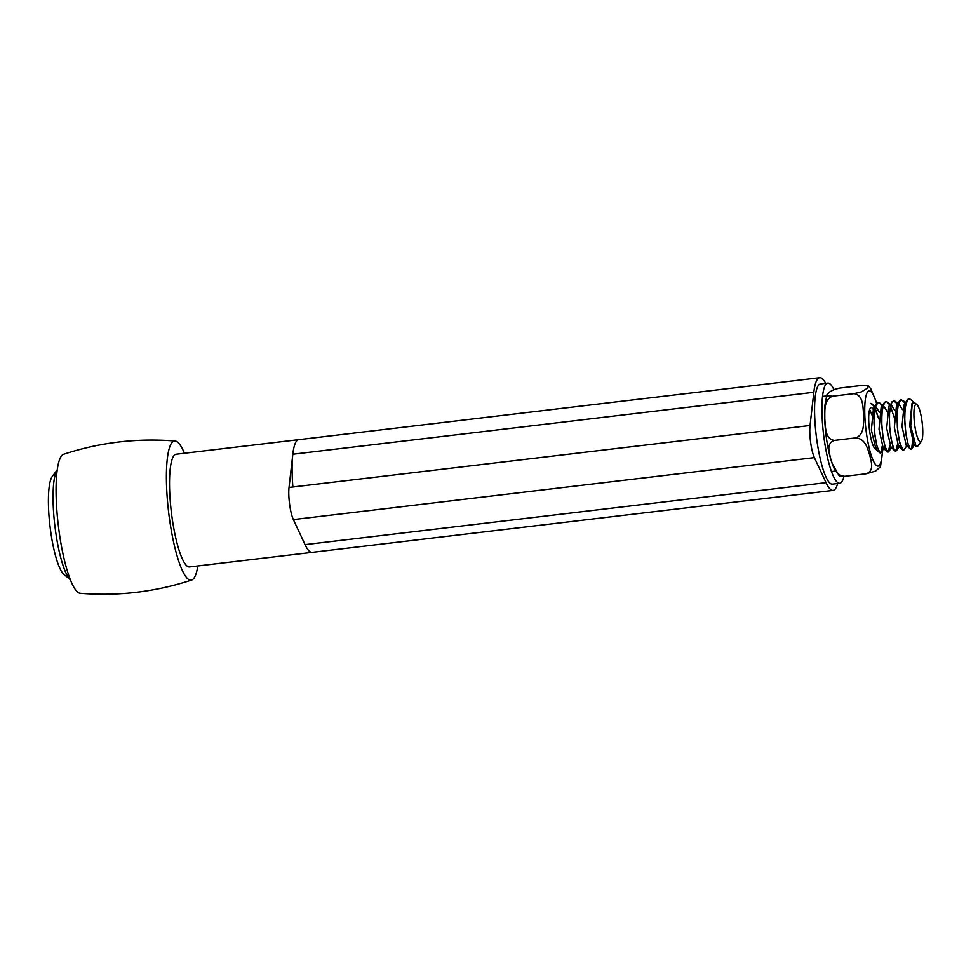 <?xml version="1.0" encoding="UTF-8"?>
<svg xmlns="http://www.w3.org/2000/svg" width="971" height="971" viewBox="0 0 971 971"><rect width="100%" height="100%" fill="white"/><g stroke="black" fill="none" stroke-linecap="round" stroke-linejoin="round"><path stroke-width="1.46" d="M197.841 565.947A70.058 14.286 -96.8 0 1 194.382 577.514A70.058 14.286 -96.8 0 1 191.675 580.027C155.396 591.946 118.231 596.364 80.168 593.293A70.058 14.286 -96.8 0 1 58.309 525.372A70.058 14.286 -96.8 0 1 63.649 454.27M191.675 580.027A70.058 14.286 -96.8 0 1 168.638 512.287A70.058 14.286 -96.8 0 1 175.144 441.016A70.058 14.286 -96.8 0 1 184.441 453.263M880.515 466.687L875.599 471.093L866.156 473.775C874.762 470.729 871.011 461.286 869.773 455.193C867.516 449.1 865.889 438.843 855.791 437.872C864.87 434.377 863.413 422.713 863.62 415.224C862.843 407.711 863.644 395.1 854.043 393.643L861.374 391.896L866.933 388.546L868.171 385.742L862.709 385.305L839.575 388.097L833.871 389.614L829.307 392.114L826.867 394.833L827.523 396.034L832.584 396.192C823.505 399.688 824.962 411.352 824.767 418.841C825.544 426.366 824.743 438.965 834.344 440.421C825.726 443.468 829.477 452.911 830.727 458.992C832.972 465.097 834.599 475.353 844.697 476.324L839.175 475.887L832.001 463.167C829.222 454.889 827.158 444.949 825.799 433.333C824.573 422.458 824.306 412.918 824.998 404.713L826.867 394.833M866.156 473.775L844.697 476.324M855.791 437.872L834.344 440.421M875.745 449.233A20.949 4.272 -96.8 0 1 870.404 435.809A20.949 4.272 -96.8 0 1 868.899 413.549A20.949 4.272 -96.8 0 1 871.121 407.638A20.949 4.272 -96.8 0 1 872.978 409.107M877.371 447.825A20.949 4.272 -96.8 0 1 876.073 449.257M854.043 393.643L832.584 396.192M833.895 389.602A50.443 10.28 83.2 0 0 827.802 383.096L820.446 383.97A50.443 10.28 83.2 0 0 816.186 435.275A50.443 10.28 83.2 0 0 832.353 484.141L839.709 483.267A50.443 10.28 83.2 0 0 842.015 481.47A50.443 10.28 83.2 0 0 843.92 476.397M827.802 383.096A50.443 10.28 83.2 0 0 823.542 434.401A50.443 10.28 83.2 0 0 839.709 483.267M292.878 486.993A56.743 11.567 -96.8 0 1 298.704 439.669A56.743 11.567 83.2 0 0 292.829 454.246L289.03 487.454A20.173 4.115 83.2 0 0 293.376 519.594L305.052 544.634A56.743 11.567 83.2 0 0 312.104 552.365L189.527 566.943A56.743 11.567 -96.8 0 1 171.333 511.96A56.743 11.567 -96.8 0 1 176.115 454.246L819.694 377.707A56.743 11.567 -96.8 0 1 825.702 383.351M837.621 483.522A56.743 11.567 -96.8 0 1 833.106 490.404A56.743 11.567 -96.8 0 1 826.042 482.672L814.378 457.632A20.173 4.115 -96.8 0 1 810.032 425.492L813.819 392.284A56.743 11.567 -96.8 0 1 819.694 377.707M878.804 418.962L873.876 405.89L870.599 403.402L872.468 404.179L875.138 408.136L878.804 418.938M882.141 446.357L881.28 452.085L880.394 453.032L879.119 452.061L876.558 444.754L874.568 432.35L873.949 418.562L875.114 407.541L877.905 402.577L880.151 403.268L882.7 407.007L880.418 403.535L878.27 402.504L876.619 403.681L874.543 410.49L873.961 422.81L875.065 436.61L877.347 447.765L880.381 453.032L881.729 450.52L882.141 446.344M889.812 445.446L889.363 449.791L888.064 452.122L884.933 446.575L882.688 435.287L881.619 421.475L882.275 409.264L884.642 402.334L885.94 401.593L887.797 402.346L889.788 405.004L886.996 401.788L885.928 401.581L883.719 403.79L881.862 412.699L881.789 425.856L883.307 439.317L885.758 449.027L888.186 452.098L889.812 445.434M890.358 406.084L894.133 417.117M897.483 444.536L895.723 451.212L893.344 447.91L890.917 438.03L889.436 424.509L889.57 411.425L891.475 402.698L893.599 400.671L895.48 401.448L898.029 405.186M904.05 449.804L903.394 450.301L901.756 448.687L899.207 440.458L897.374 427.592L897.01 413.949L898.43 403.645L901.416 399.749L905.118 403.183L904.001 401.472L901.27 399.761L900.335 400.173L897.787 406.327L896.937 418.088L897.823 431.937L899.971 443.711L903.382 450.301M912.813 438.564L911.684 448.93L910.143 448.881L907.569 442.497L905.445 430.602L904.608 416.753L905.518 405.125L908.103 399.178L910.531 399.384L911.757 400.465M912.012 403.426L909.681 425.529L913.869 444.487L916.066 446.454M905.87 403.535L904.135 404.604L902.01 426.427L906.198 445.398L911.053 449.391L912.546 445.956L912.801 438.54M902.447 409.665L899.619 405.138L896.464 405.526L894.34 427.349L898.539 446.308L902.678 450.01M894.777 410.575L891.948 406.048L890.541 405.356M897.447 404.094L893.599 400.671L888.805 406.424L886.681 428.26L890.893 447.243M887.118 411.486L884.29 406.97L881.134 407.335L879.01 429.17L883.197 448.129L887.336 451.831M879.447 412.396L876.607 407.869L875.199 407.177M882.396 450.58A37.869 7.719 83.2 0 1 873.317 460.812A37.869 7.719 83.2 0 1 864.736 412.432A37.869 7.719 83.2 0 1 872.201 393.061A37.869 7.719 83.2 0 1 876.619 403.681L873.463 408.257L871.339 430.08L876 449.257M876.51 448.93L877.116 446.939M873.936 419.545L869.64 409.531M916.952 404.664L914.621 402.747L912.182 403.147L910.713 425.99L916.066 446.442L917.619 446.32L921.321 441.404A18.91 3.86 -96.8 0 1 914.694 425.055A18.91 3.86 -96.8 0 1 916.952 404.664A18.91 3.86 -96.8 0 1 918.202 406.412A18.91 3.86 -96.8 0 1 922.45 425.371A18.91 3.86 -96.8 0 1 921.321 441.404M908.929 398.85L907.132 400.295L905.033 408.318L904.693 421.086L906.004 434.765L908.371 445.24L910.349 449.088M891.961 401.873L890.686 404.786L889.327 415.26L889.739 428.939L891.609 441.708L894.157 449.755L895.723 451.212L896.415 450.653L897.471 444.524M894.133 417.142L890.358 406.096M52.337 476.373A50.443 10.28 83.2 0 0 52.288 476.433A50.443 10.28 83.2 0 0 50.019 526.391A50.443 10.28 83.2 0 0 63.928 574.407L70.325 579.675A56.743 11.567 -96.8 0 1 55.432 530.227A56.743 11.567 -96.8 0 1 57.253 469.843L52.288 476.433M813.819 392.284L292.829 454.246M826.042 482.672L305.052 544.634M810.032 425.492L289.03 487.454M814.378 457.632L293.376 519.594M63.637 454.282C99.916 442.363 137.081 437.945 175.144 441.016M868.171 385.742L870.793 388.788L876.862 403.366M882.712 450.131L880.479 466.796M833.106 490.404L312.104 552.365M872.468 404.179L874.822 406.279M881.013 452.583L884.168 448.019M880.139 403.268L882.493 405.368M888.683 451.673L891.839 447.097M887.797 402.346L890.164 404.458M896.354 450.762L899.51 446.187M895.48 401.448L899.619 405.138M904.013 449.84L907.181 445.276M903.139 400.525L906.004 403.074M911.684 448.942L914.84 444.366M911.502 400.234L913.82 402.31M904.135 404.604L907.29 400.028M896.464 405.526L899.619 400.95M890.868 447.218L895.007 450.92M881.134 407.347L884.29 402.771M875.526 449.039L879.677 452.741M831.467 471.554L835.448 471.081M822.534 396.423L826.515 395.95"/></g></svg>
